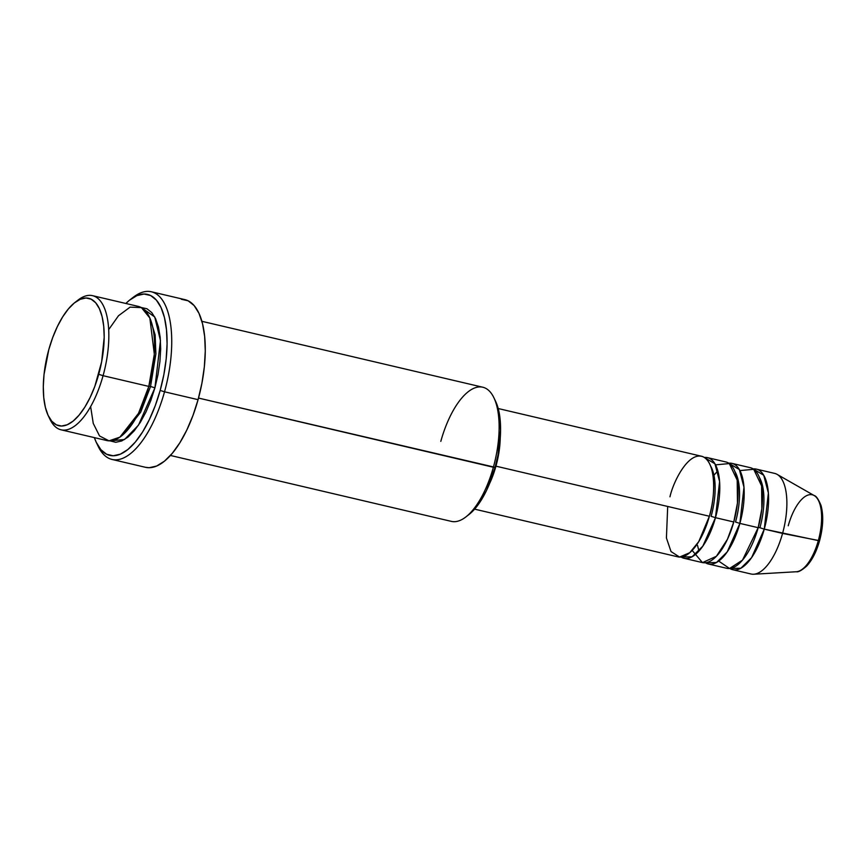 <?xml version="1.0" encoding="UTF-8"?>
<svg xmlns="http://www.w3.org/2000/svg" width="866" height="866" viewBox="0 0 866 866"><rect width="100%" height="100%" fill="white"/><g stroke="black" fill="none" stroke-linecap="round" stroke-linejoin="round"><path stroke-width="1.3" d="M817.168 547.139L819.582 540.709L818.316 540.601A39.435 16.411 103.2 0 1 795.518 571.755M474.611 509.143L677.872 556.838A51.668 21.509 -76.8 0 0 709.384 516.244C714.201 502.128 717.827 464.793 703.43 456.934C688.643 450.417 673.185 481.918 669.959 496.824M710.575 465.962A48.225 20.07 103.2 0 1 711.116 516.309A48.225 20.07 -76.8 0 0 713.811 474.644M683.967 558.267L702.261 562.554A51.668 21.509 -76.8 0 0 733.773 521.971L715.478 517.673A51.668 21.509 103.2 0 0 707.576 457.659A51.668 21.509 103.2 0 0 704.394 457.486L714.948 463.808L719.592 481.55L715.478 517.673L711.116 516.309L715.478 517.673A51.668 21.509 103.2 0 1 683.967 558.267A51.668 21.509 103.2 0 1 681.044 557.011L692.064 556.795L702.824 546.165L715.478 517.673L733.773 521.971L737.453 503.038L737.215 480.186L729.313 463.57L715.533 464.858M734.974 471.678A48.225 20.07 103.2 0 1 735.515 522.036A48.225 20.07 -76.8 0 0 738.211 480.359M708.356 563.993L726.65 568.28A51.668 21.509 -76.8 0 0 758.172 527.686L739.878 523.4A51.668 21.509 103.2 0 0 731.965 463.386A51.668 21.509 103.2 0 0 728.793 463.202L739.347 469.534L743.981 487.277L739.878 523.4L735.515 522.036L739.878 523.4A51.668 21.509 103.2 0 1 708.356 563.993A51.668 21.509 103.2 0 1 705.433 562.738L716.453 562.521L727.213 551.891L739.878 523.4L758.172 527.686L761.842 508.764L761.615 485.913L753.712 469.296L739.921 470.584M759.363 477.404A48.225 20.07 103.2 0 1 759.904 527.762L757.902 527.481M759.904 527.762L764.267 529.126A51.668 21.509 103.2 0 1 732.755 569.709L751.049 574.006A51.668 21.509 -76.8 0 0 782.561 533.413L819.582 540.709C816.508 551.588 812.211 560.042 806.711 566.05C801.721 570.391 798.246 572.296 796.298 571.744A39.435 16.411 -76.8 0 0 818.316 540.601L764.267 529.126A51.668 21.509 103.2 0 0 756.354 469.112A51.668 21.509 103.2 0 0 753.182 468.928L763.736 475.261L768.38 493.003L764.267 529.126L759.904 527.762A48.225 20.07 -76.8 0 0 762.6 486.086M48.312 415.81L50.022 419.361A68.89 28.675 -76.8 0 0 103.076 375.682L98.713 374.318A65.448 27.247 103.2 0 1 48.312 415.81A65.448 27.247 103.2 0 1 48.777 349.712L44.004 374.697L43.3 386.691L43.765 397.743L45.389 407.421L48.095 415.355L51.787 421.233L56.322 424.838L61.529 426.04L67.202 424.773L73.134 421.093L79.077 415.139L84.825 407.15L90.14 397.429L94.838 386.333L101.636 361.826L104.191 337.339L103.725 326.287L102.101 316.61L99.395 308.675L95.704 302.797L91.168 299.192L85.961 298.001L80.289 299.268L74.357 302.948L68.414 308.891L62.666 316.88L57.34 326.612L52.653 337.697L48.777 349.712A65.448 27.247 103.2 0 1 74.887 302.515A65.448 27.247 103.2 0 1 100.997 312.767A65.448 27.247 103.2 0 1 98.713 374.318L103.076 375.682A68.89 28.675 103.2 0 1 61.053 429.807A68.89 28.675 103.2 0 1 49.189 417.499M170.418 455.462L451.348 521.375A68.89 28.675 -76.8 0 0 493.371 467.25A68.89 28.675 103.2 0 1 465.876 516.937L468.982 514.523A65.448 27.247 -76.8 0 0 495.103 467.326L198.509 398.068L493.371 467.25A68.89 28.675 -76.8 0 0 482.817 387.232L201.897 321.318M96.505 442.851L98.215 446.391A86.113 35.852 -76.8 0 0 164.529 391.8L160.167 390.436A82.671 34.413 103.2 0 1 96.505 442.851A82.671 34.413 103.2 0 1 94.372 437.622L96.223 442.266L100.889 449.703L106.615 454.249L113.197 455.765L120.363 454.163L127.854 449.508L135.367 441.996L142.63 431.907L149.342 419.62L155.274 405.613L160.167 390.436L163.858 374.653L166.185 358.881L167.084 343.726L166.489 329.762L164.453 317.541L161.033 307.517L156.367 300.091L150.641 295.533L144.059 294.029L136.893 295.631L129.402 300.275L125.841 303.479A82.671 34.413 103.2 0 1 130.073 299.744A82.671 34.413 103.2 0 1 163.057 312.68A82.671 34.413 103.2 0 1 160.167 390.436L164.529 391.8A86.113 35.852 103.2 0 1 112.006 459.445A86.113 35.852 103.2 0 1 97.371 444.55M150.554 386.485L148.876 386.171L150.554 386.485L155.891 353.934L155.122 334.893L150.143 318.699L155.122 334.893L155.891 353.934L150.554 386.485L154.917 387.838L150.554 386.485L140.703 412.162L122.896 434.786L140.703 412.162L150.554 386.485M61.053 429.807L106.789 440.534A68.89 28.675 -76.8 0 0 148.811 386.409L154.332 354.172L149.84 318.017L141.418 307.614L130.117 307.127L118.501 315.733L108.694 329.621M141.223 307.506L154.722 316.934L160.459 340.576L154.917 387.838L150.825 400.493L145.889 412.162L140.292 422.402L134.241 430.813L127.984 437.081L121.738 440.946L115.773 442.288L109.939 440.848L124.509 439.527L138.484 425.174L154.917 387.838L157.98 374.697L159.929 361.544L160.675 348.922L160.178 337.285L158.478 327.099L155.631 318.753L151.745 312.561L146.971 308.761L141.223 307.506M489.182 484.408L495.947 466.168L709.384 516.244L495.947 466.168A51.668 21.509 103.2 0 1 489.582 483.553M112.006 459.445L145.542 467.315A86.113 35.852 -76.8 0 0 198.076 399.67L164.529 391.8L198.076 399.67A86.113 35.852 -76.8 0 0 184.891 299.636L151.344 291.766A86.113 35.852 103.2 0 1 164.529 391.8A86.113 35.852 -76.8 0 0 167.539 310.807A86.113 35.852 -76.8 0 0 133.191 297.33L130.073 299.744M90.638 406.576L93.247 423.398L99.536 435.944L108.997 440.837L119.887 437.146L138.506 413.331L148.811 386.409L103.076 375.682L148.811 386.409A68.89 28.675 -76.8 0 0 138.268 306.391L92.532 295.663A68.89 28.675 103.2 0 1 103.076 375.682A68.89 28.675 -76.8 0 0 105.479 310.883A68.89 28.675 -76.8 0 0 78.005 300.101L74.887 302.515M732.755 569.709A51.668 21.509 103.2 0 1 729.832 568.464L740.852 568.237L751.612 557.617L764.267 529.126L782.561 533.413A51.668 21.509 103.2 0 1 753.701 574.234L796.298 571.744M718.693 561.081L729.54 568.486L742.498 560.118L758.172 527.686A51.668 21.509 -76.8 0 0 750.259 467.672L731.965 463.386M788.233 525.781A39.435 16.411 103.2 0 1 814.094 495.504A39.435 16.411 103.2 0 1 818.316 540.601A39.435 16.411 -76.8 0 0 814.181 495.547L777.127 474.384A51.668 21.509 103.2 0 1 782.561 533.413A51.668 21.509 -76.8 0 0 774.648 473.399L756.354 469.112M808.476 563.03L814.581 553.255M819.312 540.503L820.925 533.618M821.942 526.723L822.332 520.109L821.185 508.667M76.424 301.4A68.89 28.675 103.2 0 1 92.532 295.663M131.621 298.608A86.113 35.852 103.2 0 1 151.344 291.766M181.297 299.246L188.149 300.816L194.114 305.557L198.974 313.297L202.536 323.732L204.657 336.473L205.274 351.011L204.344 366.794L201.919 383.227L198.076 399.67L192.966 415.485L186.796 430.066L179.803 442.862L172.237 453.383L164.41 461.21L156.605 466.049L149.147 467.716L145.38 467.283M495.547 401.175L498.491 409.618L500.104 419.296L500.57 430.348L498.026 454.834L495.103 467.326L486.53 490.427L481.215 500.158L475.466 508.147L468.928 514.556M495.947 466.168L498.242 456.306L500.245 438.12A51.668 21.509 103.2 0 1 495.947 466.168M667.697 506.458L666.419 537.992L671.02 551.545L679.561 557.065L689.737 552.714L698.743 541.64L709.384 516.244A51.668 21.509 -76.8 0 0 701.471 456.23L498.21 408.535M692.389 550.668L702.467 562.608L716.388 556.297L727.451 539.269L733.773 521.971A51.668 21.509 -76.8 0 0 725.87 461.957L707.576 457.659M440.805 441.357A68.89 28.675 103.2 0 1 493.858 397.678A68.89 28.675 103.2 0 1 493.371 467.25L495.103 467.326A65.448 27.247 -76.8 0 0 495.569 401.229L493.858 397.678M713.952 475.261L717.806 470.779M697.509 545.342L698.959 551.068M819.582 540.709C823.22 527.037 823.685 515.259 820.99 505.365C818.392 499.13 816.118 495.861 814.181 495.547"/></g></svg>
